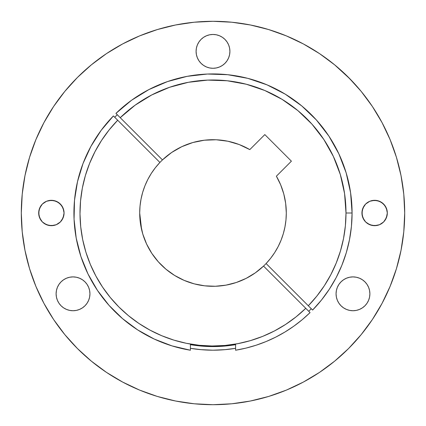 <?xml version="1.0" encoding="UTF-8"?>
<svg xmlns="http://www.w3.org/2000/svg" width="426" height="426" viewBox="0 0 426 426"><rect width="100%" height="100%" fill="white"/><g stroke="black" fill="none" stroke-linecap="round" stroke-linejoin="round"><path stroke-width="0.64" d="M196.088 51.37A16.912 16.912 0 0 1 213 34.458A16.912 16.912 0 0 1 229.912 51.37L229.587 54.672L228.629 57.845L227.063 60.769L224.96 63.33L222.399 65.434L219.475 66.999L216.301 67.958L213 68.288L209.698 67.958L206.525 66.999L203.601 65.434L201.04 63.33L198.937 60.769L197.371 57.845L196.413 54.672L196.088 51.37L196.413 48.069L197.371 44.895L198.937 41.972L201.04 39.41L203.601 37.307L206.525 35.741L209.698 34.783L213 34.458L216.301 34.783L219.475 35.741L222.399 37.307L224.96 39.41L227.063 41.972L228.629 44.895L229.587 48.069L229.912 51.37L229.587 48.069L228.629 44.895L227.063 41.972L224.96 39.41L222.399 37.307L219.475 35.741L216.301 34.783L213 34.458L209.698 34.783L206.525 35.741L203.601 37.307L201.04 39.41L198.937 41.972L197.371 44.895L196.413 48.069L196.088 51.37L196.413 54.672L197.371 57.845L198.937 60.769L201.04 63.33L203.601 65.434L206.525 66.999L209.698 67.958L213 68.288L216.301 67.958L219.475 66.999L222.399 65.434L224.96 63.33L227.063 60.769L228.629 57.845L229.587 54.672L229.912 51.37A16.912 16.912 0 0 1 213 68.288A16.912 16.912 0 0 1 196.088 51.37M336.061 293.812A16.912 16.912 0 0 1 352.973 276.9A16.912 16.912 0 0 1 369.89 293.812L369.566 297.114L368.602 300.287L369.566 297.114L369.89 293.812L369.566 290.516L369.89 293.812A16.912 16.912 0 0 1 352.973 310.73A16.912 16.912 0 0 1 336.061 293.812L336.386 290.516L337.349 287.342L336.386 290.516L336.061 293.812L336.386 297.114L336.061 293.812M56.11 293.812A16.912 16.912 0 0 1 73.027 276.9A16.912 16.912 0 0 1 89.939 293.812L89.614 297.114L88.651 300.287L89.614 297.114L89.939 293.812L89.614 290.516L89.939 293.812A16.912 16.912 0 0 1 73.027 310.73A16.912 16.912 0 0 1 56.11 293.812L56.434 290.516L57.398 287.342L56.434 290.516L56.11 293.812L56.434 297.114L56.11 293.812M38.686 213A12.684 12.684 0 0 1 51.37 200.316A12.684 12.684 0 0 1 64.06 213L63.091 217.856L60.343 221.973L56.227 224.72L51.37 225.684L46.514 224.72L42.398 221.973L39.65 217.856L38.686 213L39.65 208.144L42.398 204.027L46.514 201.28L51.37 200.316L56.227 201.28L60.343 204.027L63.091 208.144L64.06 213L63.815 210.524L61.919 205.95L58.421 202.451L53.846 200.555L48.894 200.555L46.514 201.28L42.398 204.027L40.821 205.95L38.926 210.524L38.926 215.476L40.821 220.05L42.398 221.973L44.32 223.549L48.894 225.445L53.846 225.445L56.227 224.72L60.343 221.973L61.919 220.05L63.815 215.476L64.06 213A12.684 12.684 0 0 1 51.37 225.684A12.684 12.684 0 0 1 38.686 213M361.94 213A12.684 12.684 0 0 1 374.63 200.316A12.684 12.684 0 0 1 387.314 213L386.35 217.856L383.602 221.973L379.486 224.72L374.63 225.684L369.773 224.72L365.657 221.973L362.909 217.856L361.94 213L362.909 208.144L365.657 204.027L369.773 201.28L374.63 200.316L379.486 201.28L383.602 204.027L386.35 208.144L387.314 213L387.074 210.524L385.179 205.95L381.68 202.451L377.106 200.555L372.154 200.555L369.773 201.28L365.657 204.027L364.081 205.95L362.185 210.524L362.185 215.476L364.081 220.05L365.657 221.973L367.579 223.549L372.154 225.445L377.106 225.445L379.486 224.72L383.602 221.973L385.179 220.05L387.074 215.476L387.314 213A12.684 12.684 0 0 1 374.63 225.684A12.684 12.684 0 0 1 361.94 213M356.876 86.313L357.536 87.069L356.876 86.318A191.7 191.7 0 0 0 356.871 86.313M357.116 86.59L346.732 75.652M229.502 349.203L235.583 348.324A137.199 137.199 0 0 1 190.417 348.324L196.498 349.203M311.278 308.728A137.199 137.199 0 0 1 308.728 311.278L311.278 308.728A137.199 137.199 0 0 1 308.728 311.278M354.964 84.178A191.7 191.7 0 0 0 348.559 77.452L361.184 91.388L372.393 106.495L382.063 122.635L390.109 139.637L396.446 157.354L401.015 175.603L403.779 194.208L404.7 213A191.7 191.7 0 0 1 213 404.7A191.7 191.7 0 0 1 21.3 213A191.7 191.7 0 0 1 213 21.3A191.7 191.7 0 0 1 404.7 213A191.7 191.7 0 0 0 382.047 122.597M139.701 213A73.299 73.299 0 0 1 249.806 149.617L239.178 144.536L227.878 141.23L216.19 139.771L204.416 140.207L192.871 142.524L181.843 146.656L171.619 152.503L162.46 159.91L120.239 117.688A132.997 132.997 0 0 1 345.997 213L352.078 213A139.078 139.078 0 0 0 115.941 113.391L120.239 117.688L135.138 105.174L151.704 94.971L169.58 87.293L188.383 82.298L207.712 80.109L227.159 80.759L246.297 84.236L264.727 90.472L282.049 99.333L297.896 110.622L311.923 124.104L323.835 139.488L333.372 156.443L340.337 174.607L344.575 193.596L345.997 213L345.38 225.812L343.532 238.501L340.465 250.957L336.215 263.06L330.821 274.695L324.33 285.761L316.806 296.145L308.312 305.762L266.09 263.54A73.299 73.299 0 0 1 139.701 213L140.479 223.645L142.795 234.06L146.597 244.034L151.805 253.348L158.312 261.804L165.98 269.227L174.644 275.457L184.117 280.367L194.208 283.849L204.693 285.825L215.359 286.261L225.972 285.138L236.308 282.491L246.153 278.37L255.291 272.864L263.54 266.09L305.762 308.312L296.059 316.875L285.569 324.452L274.397 330.975L262.645 336.386L250.419 340.624L237.841 343.66L225.024 345.454L212.1 345.997L199.176 345.278L186.391 343.308L173.856 340.108L161.688 335.699L150.005 330.134L138.924 323.456L128.54 315.735L118.955 307.045L110.265 297.46L102.544 287.076L95.866 275.995L90.301 264.312L85.892 252.144L82.692 239.609L80.722 226.824L80.003 213.9L80.546 200.976L82.34 188.159L85.376 175.581L89.614 163.355L95.025 151.603L101.548 140.431L109.125 129.941L117.688 120.239L159.91 162.46L155.352 167.732L151.315 173.409L147.833 179.447L144.941 185.784L142.667 192.371L141.027 199.144L140.032 206.04L139.701 213L141.602 229.571M286.299 213L285.665 203.388L283.775 193.942L280.665 184.825L276.383 176.194A73.299 73.299 0 0 1 266.09 263.54L270.648 258.268L274.685 252.591L278.167 246.553L281.059 240.216L283.333 233.629L284.973 226.856L285.968 219.96L286.299 213.027M115.941 113.391A139.078 139.078 0 0 1 352.078 213A139.078 139.078 0 0 1 312.609 310.059A139.078 139.078 0 0 0 352.078 213L345.997 213A132.997 132.997 0 0 1 308.312 305.762L312.609 310.059L321.502 300.005L329.383 289.137L336.183 277.566L341.833 265.387L346.285 252.725L349.49 239.689L351.429 226.408L352.078 213L350.587 192.706L346.152 172.844L338.867 153.845L328.888 136.107L316.427 120.02L301.752 105.925L285.175 94.119L267.054 84.859L247.778 78.341L227.756 74.71L207.414 74.033L187.195 76.339L167.53 81.568L148.834 89.609L131.517 100.291L115.941 113.391L162.46 159.91A73.299 73.299 0 0 0 159.91 162.46L113.391 115.941A139.078 139.078 0 0 0 190.417 350.231A139.078 139.078 0 0 1 113.391 115.941L101.132 130.372L90.94 146.336L83.017 163.531L77.505 181.646L74.502 200.342L74.065 219.273L76.206 238.086L80.881 256.436L88.006 273.982L97.447 290.394L109.029 305.373L122.544 318.637L137.731 329.948L154.313 339.091L171.987 345.891L190.417 350.231L190.417 344.661A133.583 133.583 0 0 0 235.583 344.661L235.583 350.231A139.078 139.078 0 0 0 310.059 312.609A139.078 139.078 0 0 1 235.583 350.231L245.962 348.117L256.143 345.214L266.08 341.551L275.707 337.136L284.973 332.003L293.818 326.183L302.199 319.708L310.059 312.609L305.762 308.312A132.997 132.997 0 0 1 118.955 307.045A132.997 132.997 0 0 1 117.688 120.239L113.391 115.941M361.184 91.388L357.51 87.042M319.505 53.607L303.365 43.937L319.505 53.607L334.612 64.816L350.358 79.279M53.607 106.495L43.937 122.635L53.607 106.495L64.816 91.388L77.447 77.447L91.388 64.816L106.495 53.607L122.635 43.937L139.637 35.891L157.354 29.554L175.603 24.985L194.208 22.221L213 21.3L231.792 22.221L250.397 24.985L268.646 29.554L286.363 35.891L303.365 43.937M29.554 268.646L35.891 286.363L29.554 268.646L24.985 250.397L22.221 231.792L21.3 213L22.221 194.208L24.985 175.603L29.554 157.354L35.891 139.637L43.937 122.635M268.646 396.446L286.363 390.109L268.646 396.446L250.397 401.015L231.792 403.779L213 404.7L194.208 403.779L175.603 401.015L157.354 396.446L139.637 390.109L122.635 382.063L106.495 372.393L91.388 361.184L77.447 348.553L64.816 334.612L53.607 319.505L43.937 303.365L35.891 286.363M284.914 227.159L284.818 227.644M280.825 240.786L280.489 241.601M274.168 253.379L273.524 254.343M254.375 273.503L251.851 275.153M242.937 279.903L239.279 281.426M229.225 284.477L226.744 284.994M213.964 286.293L210.668 286.261M200.827 285.282L196.972 284.525M186.439 281.314L184.596 280.569M173.228 274.568L170.325 272.592M162.791 266.399L160.038 263.673M152.62 254.551L151.949 253.561M145.793 242.25L144.414 238.848M140.207 204.427L140.532 201.988M141.837 195.443L142.385 193.351M145.149 185.273L145.788 183.766M148.908 177.434L150.176 175.24M154.196 169.244L155.075 168.084M164.239 158.275L170.272 153.445M173.473 151.273L179.751 147.678M183.196 146.038L190.704 143.179M193.431 142.364L204.033 140.255M206.349 140.005L214.88 139.728M218.597 139.914L225.817 140.83M229.641 141.618L236.851 143.69M240.067 144.883L249.806 149.617L264.828 134.595L249.806 149.617M61.062 281.852L63.628 279.749L61.062 281.852L58.958 284.419L57.398 287.342M69.726 277.225L73.027 276.9L76.323 277.225L73.027 276.9L69.726 277.225L66.552 278.189L63.628 279.749M82.42 279.749L84.987 281.852L82.42 279.749L79.497 278.189L76.323 277.225M88.651 287.342L89.614 290.516L88.651 287.342L87.09 284.419L84.987 281.852M84.987 305.777L82.42 307.881L84.987 305.777L87.09 303.211L88.651 300.287M76.323 310.405L73.027 310.73L69.726 310.405L73.027 310.73L76.323 310.405L79.497 309.441L82.42 307.881M63.628 307.881L61.062 305.777L63.628 307.881L66.552 309.441L69.726 310.405M57.398 300.287L56.434 297.114L57.398 300.287L58.958 303.211L61.062 305.777M341.013 281.852L343.58 279.749L341.013 281.852L338.91 284.419L337.349 287.342M349.677 277.225L352.973 276.9L356.274 277.225L352.973 276.9L349.677 277.225L346.503 278.189L343.58 279.749M362.372 279.749L364.938 281.852L362.372 279.749L359.448 278.189L356.274 277.225M368.602 287.342L369.566 290.516L368.602 287.342L367.042 284.419L364.938 281.852M364.938 305.777L362.372 307.881L364.938 305.777L367.042 303.211L368.602 300.287M356.274 310.405L352.973 310.73L349.677 310.405L352.973 310.73L356.274 310.405L359.448 309.441L362.372 307.881M343.58 307.881L341.013 305.777L343.58 307.881L346.503 309.441L349.677 310.405M337.349 300.287L336.386 297.114L337.349 300.287L338.91 303.211L341.013 305.777M276.383 176.194L291.405 161.172L264.828 134.595L291.405 161.172L276.383 176.194M372.462 106.606A191.7 191.7 0 0 0 357.536 87.069M348.543 77.436A191.7 191.7 0 0 0 344.953 73.938M344.938 73.927A191.7 191.7 0 0 0 343.292 72.388M343.276 72.372A191.7 191.7 0 0 0 341.817 71.035M339.687 69.129L338.931 68.464A191.7 191.7 0 0 0 319.393 53.538M303.403 43.953A191.7 191.7 0 0 0 122.597 43.953M106.606 53.538A191.7 191.7 0 0 0 53.538 106.606M43.953 122.597A191.7 191.7 0 0 0 21.3 213M404.7 213L403.779 231.792L401.015 250.397L396.446 268.646L390.109 286.363L382.063 303.365L372.393 319.505L361.184 334.612L348.553 348.553L334.612 361.184L319.505 372.393L303.365 382.063L286.363 390.109M117.272 114.722L114.722 117.272A137.199 137.199 0 0 1 117.272 114.722A137.199 137.199 0 0 0 114.722 117.272M200.497 349.624L213 350.199L225.503 349.624M235.583 350.231L235.583 344.661L224.332 346.104L213 346.583L201.668 346.104L190.417 344.661L190.417 350.231M235.583 348.324L224.332 349.73L213 350.199L201.668 349.73L190.417 348.324M312.609 310.059L266.09 263.54A73.299 73.299 0 0 1 263.54 266.09L310.059 312.609"/></g></svg>
